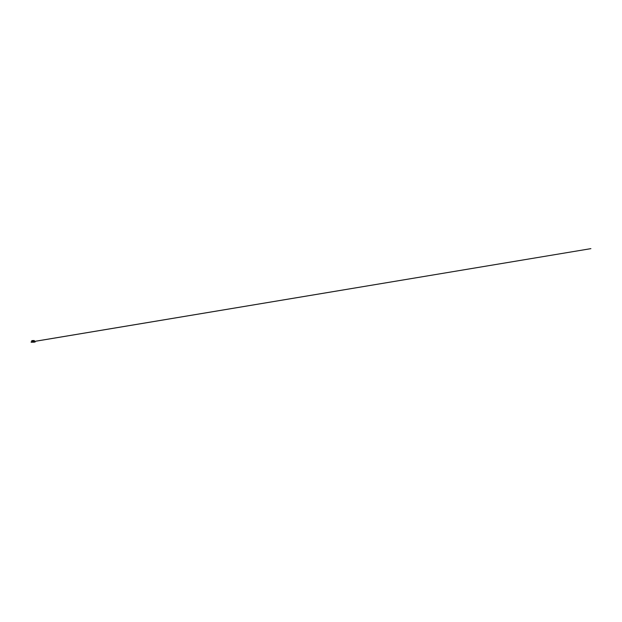 <?xml version="1.0" encoding="UTF-8"?>
<svg xmlns="http://www.w3.org/2000/svg" width="622" height="622" viewBox="0 0 622 622"><rect width="100%" height="100%" fill="white"/><g stroke="black" fill="none" stroke-linecap="round" stroke-linejoin="round"><path stroke-width="0.93" d="M31.947 340.646L34.163 340.506M33.588 341.346L32.616 341.4M33.961 341.035L35.065 341.703L32.36 341.758M33.448 340.561L32.663 340.607M32.787 340.568L33.565 340.545L32.787 340.568M32.017 340.615L34.264 340.522M35.104 342.014L31.186 342.24M31.714 342.139L34.568 341.976M34.179 341.828L31.147 342.232L34.179 341.828M35.104 341.688L33.883 341.672M32.414 340.576L34.296 340.529L34.319 340.98L33.565 340.973M32.593 341.027L34.358 341.058L32.212 341.136M31.248 341.952L33.028 342.263L35.182 342.046L34.607 341.735M34.7 341.711L34.14 341.688M31.823 340.669L31.123 341.906"/></g></svg>
